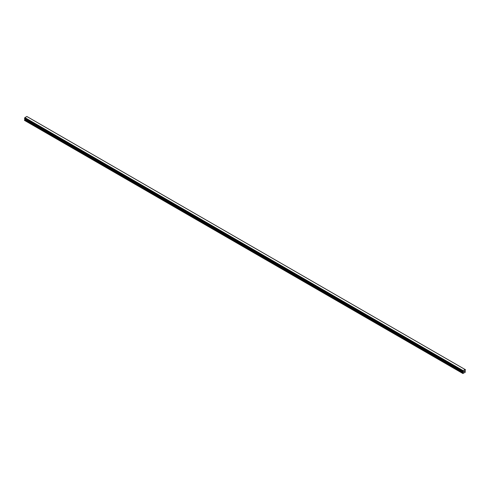 <?xml version="1.0" encoding="UTF-8"?>
<svg xmlns="http://www.w3.org/2000/svg" width="490" height="490" viewBox="0 0 490 490"><rect width="100%" height="100%" fill="white"/><g stroke="black" fill="none" stroke-linecap="round" stroke-linejoin="round"><path stroke-width="0.73" d="M463.797 371.922L464.067 371.23M464.226 371.677L464.489 371.095M463.087 371.677L462.928 373.527L465.365 372.118L465.041 370.832L465.457 369.711L465.126 369.521L463.117 370.746L24.819 117.698L24.518 118.494L462.817 371.543L24.5 118.451M462.793 371.5L463.117 370.746M462.817 371.543L24.543 118.507L462.872 371.555M24.935 118.733L24.5 120.399L462.793 373.447M463.105 371.714L24.812 118.666L463.099 371.708M465.126 369.521L26.834 116.473L24.819 117.698M26.901 116.516L465.188 369.558M463.166 370.654L24.874 117.606M463.087 370.814L24.794 117.772M462.872 371.187L24.58 118.139M462.836 371.224L24.543 118.182M462.817 371.267L24.518 118.219M462.793 371.334L24.5 118.286M463.252 371.861L24.959 118.813M463.252 372.106L24.959 119.058M463.215 372.241L24.923 119.193M462.836 372.896L24.537 119.848M462.793 373.031L24.5 119.983"/></g></svg>
